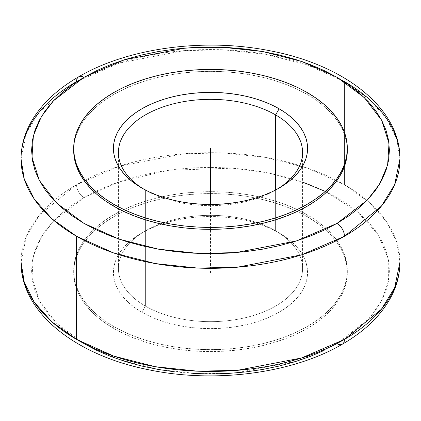 <?xml version="1.0" encoding="UTF-8"?>
<svg xmlns="http://www.w3.org/2000/svg" width="421" height="421" viewBox="0 0 421 421"><rect width="100%" height="100%" fill="white"/><g stroke="black" fill="none" stroke-linecap="round" stroke-linejoin="round"><path stroke-width="0.32" stroke-dasharray="2.1 1.58" d="M21.05 158.938L26.328 133.299L39.548 111.802L76.538 81.595L119.406 63.034L183.709 50.657L223.346 49.81L265.662 54.298L307.367 64.939L344.462 81.595L369.07 99.088L386.646 118.675L396.787 139.035L399.95 158.938M325.286 191.413L356.782 211.168L378.037 234.392L388.199 258.594L388.42 281.586L381.026 301.936L368.601 319.023L337.021 343.699L296.531 361.234L235.802 372.917L198.37 373.722L158.407 369.48L119.017 359.434L83.979 343.699L56.73 323.475L39.327 300.731L31.985 277.66L33.375 256.047L41.332 237.007L53.614 220.983L83.979 197.612A10.525 6.078 60 0 1 76.538 184.719A189.45 109.376 0 0 1 344.462 184.719L344.462 166.421L344.462 184.719A189.45 109.376 0 0 1 399.95 262.062L396.787 242.159L386.646 221.799L369.07 202.212L344.462 184.719L307.367 168.063L265.662 157.422L223.346 152.934L183.709 153.781L119.406 166.158L76.538 184.719A10.525 6.078 -120 0 0 83.979 197.612L118.448 182.072L168.337 170.263L232.955 168.174L268.177 172.868L302.578 182.083M143.672 189.071A92.078 53.162 0 0 0 145.392 190.092L141.856 188.05L145.392 190.092A92.078 53.162 180 0 1 143.672 189.071M145.392 306.088L145.392 190.092L145.392 306.088A92.078 53.162 180 0 1 145.392 230.908A92.078 53.162 180 0 1 275.608 230.908A92.078 53.162 0 0 0 175.262 219.383A92.078 53.162 0 0 0 118.422 268.498A92.078 53.162 0 0 0 145.392 306.088L141.856 312.208L145.392 306.088A92.078 53.162 0 0 0 245.738 317.613A92.078 53.162 0 0 0 302.578 268.498A92.078 53.162 0 0 0 275.608 230.908L279.144 232.95A97.077 56.046 0 0 0 141.856 232.95A97.077 56.046 0 0 0 141.856 312.208L148.913 315.903L156.565 319.181L164.737 322.007L173.352 324.359L182.319 326.212L191.56 327.549L200.985 328.354L210.5 328.627L220.015 328.354L229.44 327.549L238.681 326.212L247.648 324.359L256.263 322.007L264.435 319.181L272.087 315.903L279.144 312.208L285.543 308.135L291.216 303.715L296.116 298.999L300.189 294.026L303.399 288.848L305.714 283.512L307.109 278.07L307.577 272.576L307.109 267.082L305.714 261.646L303.399 256.31L300.189 251.132L296.116 246.159L291.216 241.438L285.543 237.023L279.144 232.95L272.087 229.256L264.435 225.977L256.263 223.151L247.648 220.799L238.681 218.946L229.44 217.61L220.015 216.799L210.5 216.531L200.985 216.799L191.56 217.61L182.319 218.946L173.352 220.799L164.737 223.151L156.565 225.977L148.913 229.256L141.856 232.95L135.457 237.023L129.784 241.438L124.884 246.159L120.811 251.132L117.601 256.31L115.286 261.646L113.891 267.082L113.423 272.576L113.891 278.07L115.286 283.512L117.601 288.848L120.811 294.026L124.884 298.999L129.784 303.715L135.457 308.135L141.856 312.208A97.077 56.046 0 0 0 279.144 312.208A97.077 56.046 0 0 0 279.144 232.95L275.608 230.908A92.078 53.162 180 0 1 275.608 306.088A92.078 53.162 180 0 1 145.392 306.088M275.608 189.992L275.608 230.908L275.608 189.992M73.686 149.381A136.825 78.995 0 0 1 158.912 77.18A136.825 78.995 0 0 1 307.251 94.488L316.266 100.23L324.265 106.455L331.169 113.107L336.911 120.117L341.431 127.416L344.694 134.93L346.667 142.603L347.325 150.344A136.825 78.995 0 0 0 307.251 94.488L307.251 92.562L307.251 94.488L297.3 89.278L286.517 84.663L274.997 80.679L262.862 77.364L250.216 74.749L237.191 72.865L223.909 71.728L210.5 71.349L197.091 71.728L183.809 72.865L170.784 74.749L158.138 77.364L146.003 80.679L134.483 84.663L123.7 89.278L113.749 94.488L104.734 100.23L96.735 106.455L89.831 113.107L84.089 120.117L79.569 127.416L76.306 134.93L74.333 142.603L73.675 150.344M307.251 216.72L307.251 214.799A136.825 78.995 180 0 1 347.325 270.656A136.825 78.995 180 0 1 262.862 343.636A136.825 78.995 180 0 1 113.749 326.512L113.749 328.438A136.825 78.995 0 0 0 262.862 345.562A136.825 78.995 0 0 0 347.325 272.576A136.825 78.995 0 0 0 307.251 216.72A136.825 78.995 0 0 0 158.138 199.596A136.825 78.995 0 0 0 73.675 272.576A136.825 78.995 0 0 0 113.749 328.438L113.749 326.512L123.7 331.722L134.483 336.337L146.003 340.321L158.138 343.636L170.784 346.251L183.809 348.135L197.091 349.272L210.5 349.651L223.909 349.272L237.191 348.135L250.216 346.251L262.862 343.636L274.997 340.321L286.517 336.337L297.3 331.722L307.251 326.512L316.266 320.77L324.265 314.545L331.169 307.893L336.911 300.883L341.431 293.584L344.694 286.07L346.667 278.397L347.325 270.656L346.667 262.915L344.694 255.247L341.431 247.727L336.911 240.428L331.169 233.418L324.265 226.766L316.266 220.541L307.251 214.799L297.3 209.59L286.517 204.974L274.997 200.991L262.862 197.675L250.216 195.06L237.191 193.176L223.909 192.039L210.5 191.66L197.091 192.039L183.809 193.176L170.784 195.06L158.138 197.675L146.003 200.991L134.483 204.974L123.7 209.59L113.749 214.799L104.734 220.541L96.735 226.766L89.831 233.418L84.089 240.428L79.569 247.727L76.306 255.247L74.333 262.915L73.675 270.656L74.333 278.397L76.306 286.07L79.569 293.584L84.089 300.883L89.831 307.893L96.735 314.545L104.734 320.77L113.749 326.512A136.825 78.995 180 0 1 73.675 270.656A136.825 78.995 180 0 1 158.138 197.675A136.825 78.995 180 0 1 307.251 214.799L307.251 216.72L316.266 222.467L324.265 228.692L331.169 235.339L336.911 242.349L341.431 249.648L344.694 257.168L346.667 264.835L347.325 272.576L346.667 280.323L344.694 287.99L341.431 295.51L336.911 302.81L331.169 309.819L324.265 316.466L316.266 322.691L307.251 328.438L297.3 333.642L286.517 338.263L274.997 342.247L262.862 345.562L250.216 348.172L237.191 350.056L223.909 351.193L210.5 351.572L197.091 351.193L183.809 350.056L170.784 348.172L158.138 345.562L146.003 342.247L134.483 338.263L123.7 333.642L113.749 328.438L104.734 322.691L96.735 316.466L89.831 309.819L84.089 302.81L79.569 295.51L76.306 287.99L74.333 280.323L73.675 272.576L74.333 264.835L76.306 257.168L79.569 249.648L84.089 242.349L89.831 235.339L96.735 228.692L104.734 222.467L113.749 216.72L123.7 211.516L134.483 206.895L146.003 202.911L158.138 199.596L170.784 196.986L183.809 195.102L197.091 193.965L210.5 193.581L223.909 193.965L237.191 195.102L250.216 196.986L262.862 199.596L274.997 202.911L286.517 206.895L297.3 211.516L307.251 216.72M344.462 166.421L344.462 81.595L344.462 166.421M76.538 184.719L39.548 214.926L26.328 236.428L21.05 262.062A189.45 109.376 0 0 1 76.538 184.719M342.284 344.22A10.525 6.078 60 0 1 337.021 343.699L324.007 350.509M192.96 373.459L175.594 371.975M83.979 343.699L72.191 336.19L61.729 328.048L52.704 319.35L45.194 310.188L39.279 300.641L35.011 290.811L32.438 280.781L31.575 270.656L32.438 260.531L35.011 250.5L39.279 240.67L45.194 231.124L52.704 221.962L61.729 213.263L72.191 205.122L83.979 197.612L96.993 190.802L111.097 184.761L126.158 179.551L142.03 175.22L158.559 171.805L175.594 169.337L192.96 167.853L210.5 167.353L228.04 167.853L245.406 169.337L262.441 171.805L278.97 175.22L294.842 179.551L309.903 184.761L324.007 190.802L337.021 197.612L348.809 205.122L359.271 213.263L368.296 221.962L375.806 231.124L381.721 240.67L385.989 250.5L388.562 260.531L389.425 270.656L388.562 280.781L385.989 290.811L381.721 300.641L375.806 310.188L368.296 319.35L359.271 328.048L348.809 336.19L337.021 343.699M78.716 76.78A10.525 6.078 60 0 0 76.538 81.595A189.45 109.376 180 0 1 344.462 81.595M279.144 232.95L275.608 230.908M277.328 189.071A92.078 53.162 180 0 1 145.392 190.092A92.078 53.162 0 0 0 275.608 190.092A92.078 53.162 0 0 0 277.328 189.071M210.5 204.469L210.5 272.576M145.392 190.092L141.856 188.05M118.422 152.502L118.422 268.498M145.392 230.908L141.856 232.95M347.325 272.576L347.325 270.656M73.675 272.576L73.675 270.656M302.578 152.502L302.578 268.498M275.608 190.092L279.144 188.05"/><path stroke-width="0.63" d="M83.979 77.301A10.525 6.078 -120 0 0 78.716 76.78A10.525 6.078 -120 0 0 76.538 81.595A189.45 109.376 180 0 0 21.05 158.938C21.092 147.071 23.981 135.599 29.717 124.527C39.669 105.797 55.998 89.878 78.716 76.78A10.525 6.078 60 0 1 83.979 77.301L53.614 100.672L41.332 116.696L33.375 135.736L31.985 157.349L39.327 180.42L56.73 203.164L83.979 223.388L119.017 239.123L158.407 249.169L198.37 253.41L235.802 252.605L296.531 240.923L337.021 223.388L367.386 200.017L379.668 183.993L387.625 164.953L389.015 143.34L381.673 120.269L364.27 97.525L337.021 77.301L301.983 61.566L262.593 51.52L222.63 47.278L185.198 48.083L124.469 59.766L83.979 77.301L96.993 70.491L111.097 64.45L126.158 59.24L142.03 54.904L158.559 51.494L175.594 49.025L192.96 47.541L210.5 47.041L228.04 47.541L245.406 49.025L262.441 51.494L278.97 54.904L294.842 59.24L309.903 64.45L324.007 70.491L337.021 77.301L348.809 84.81L359.271 92.952L368.296 101.65L375.806 110.812L381.721 120.359L385.989 130.189L388.562 140.219L389.425 150.344L388.562 160.469L385.989 170.5L381.721 180.33L375.806 189.876L368.296 199.038L359.271 207.737L348.809 215.878L337.021 223.388A10.525 6.078 60 0 1 344.462 236.281A10.525 6.078 -120 0 0 337.021 223.388L324.007 230.198L309.903 236.239L294.842 241.449L278.97 245.78L262.441 249.195L245.406 251.663L228.04 253.147L210.5 253.647L192.96 253.147L175.594 251.663L158.559 249.195L142.03 245.78L126.158 241.449L111.097 236.239L96.993 230.198L83.979 223.388L72.191 215.878L61.729 207.737L52.704 199.038L45.194 189.876L39.279 180.33L35.011 170.5L32.438 160.469L31.575 150.344L32.438 140.219L35.011 130.189L39.279 120.359L45.194 110.812L52.704 101.65L61.729 92.952L72.191 84.81L83.979 77.301M344.462 81.595A189.45 109.376 180 0 1 399.95 158.938L394.672 184.572L381.452 206.074L344.462 236.281A189.45 109.376 180 0 1 76.538 236.281L76.538 339.405A189.45 109.376 0 0 0 344.462 339.405L381.452 309.198L394.672 287.701L399.95 262.062L399.95 158.938A189.45 109.376 180 0 1 344.462 236.281L301.594 254.842L237.291 267.219L197.654 268.066L155.338 263.578L113.633 252.937L76.538 236.281A189.45 109.376 180 0 1 21.05 158.938L24.213 178.841L34.354 199.201L51.93 218.788L76.538 236.281L76.538 339.405L113.633 356.061L155.338 366.702L197.654 371.19L237.291 370.343L301.594 357.966L344.462 339.405A189.45 109.376 0 0 0 399.95 262.062C399.903 274.082 396.945 285.696 391.067 296.894C381.084 315.445 364.823 331.222 342.284 344.22A10.525 6.078 -120 0 0 344.462 339.405A10.525 6.078 60 0 1 342.284 344.22A10.525 6.078 -120 0 1 337.021 343.699M302.578 182.083L325.286 191.413M275.608 114.912A92.078 53.162 0 0 0 146.271 114.412A92.078 53.162 0 0 0 143.672 189.071A92.078 53.162 180 0 1 118.422 152.502A92.078 53.162 180 0 1 175.262 103.387A92.078 53.162 180 0 1 275.608 114.912L275.608 189.992L275.608 114.912A92.078 53.162 180 0 1 302.578 152.502A92.078 53.162 180 0 1 277.328 189.071A92.078 53.162 0 0 0 275.608 114.912L279.144 108.792L275.608 114.912M141.856 188.05L141.856 188.05A97.077 56.046 180 0 1 141.856 108.792A97.077 56.046 180 0 1 279.144 108.792L272.087 105.097L264.435 101.819L256.263 98.993L247.648 96.641L238.681 94.788L229.44 93.451L220.015 92.646L210.5 92.373L200.985 92.646L191.56 93.451L182.319 94.788L173.352 96.641L164.737 98.993L156.565 101.819L148.913 105.097L141.856 108.792L135.457 112.865L129.784 117.285L124.884 122.001L120.811 126.974L117.601 132.152L115.286 137.488L113.891 142.93L113.423 148.424L113.891 153.918L115.286 159.354L117.601 164.69L120.811 169.868L124.884 174.841L129.784 179.562L135.457 183.977L141.856 188.05L148.913 191.744L156.565 195.023L164.737 197.849L173.352 200.201L182.319 202.054L191.56 203.39L200.985 204.201L210.5 204.469L220.015 204.201L229.44 203.39L238.681 202.054L247.648 200.201L256.263 197.849L264.435 195.023L272.087 191.744L279.144 188.05L285.543 183.977L291.216 179.562L296.116 174.841L300.189 169.868L303.399 164.69L305.714 159.354L307.109 153.918L307.577 148.424L307.109 142.93L305.714 137.488L303.399 132.152L300.189 126.974L296.116 122.001L291.216 117.285L285.543 112.865L279.144 108.792A97.077 56.046 180 0 1 279.144 188.05A97.077 56.046 180 0 1 141.856 188.05M73.686 149.381A136.825 78.995 0 0 0 73.675 150.344L74.333 158.085L76.306 165.753L79.569 173.273L84.089 180.572L89.831 187.582L96.735 194.234L104.734 200.459L113.749 206.201A136.825 78.995 0 0 0 262.862 223.325A136.825 78.995 0 0 0 347.325 150.344L347.325 148.424A136.825 78.995 180 0 1 262.862 221.404A136.825 78.995 180 0 1 113.749 204.28L113.749 206.201L123.7 211.41L134.483 216.026L146.003 220.009L158.138 223.325L170.784 225.94L183.809 227.824L197.091 228.961L210.5 229.34L223.909 228.961L237.191 227.824L250.216 225.94L262.862 223.325L274.997 220.009L286.517 216.026L297.3 211.41L307.251 206.201L316.266 200.459L324.265 194.234L331.169 187.582L336.911 180.572L341.431 173.273L344.694 165.753L346.667 158.085L347.325 150.344M73.675 148.424L73.675 150.344A136.825 78.995 0 0 0 113.749 206.201L113.749 204.28L104.734 198.533L96.735 192.308L89.831 185.661L84.089 178.651L79.569 171.352L76.306 163.832L74.333 156.165L73.675 148.424L74.333 140.677L76.306 133.01L79.569 125.49L84.089 118.19L89.831 111.181L96.735 104.534L104.734 98.309L113.749 92.562L123.7 87.358L134.483 82.737L146.003 78.753L158.138 75.438L170.784 72.828L183.809 70.944L197.091 69.807L210.5 69.428L223.909 69.807L237.191 70.944L250.216 72.828L262.862 75.438L274.997 78.753L286.517 82.737L297.3 87.358L307.251 92.562A136.825 78.995 180 0 1 347.325 148.424L346.667 156.165L344.694 163.832L341.431 171.352L336.911 178.651L331.169 185.661L324.265 192.308L316.266 198.533L307.251 204.28L297.3 209.484L286.517 214.105L274.997 218.089L262.862 221.404L250.216 224.014L237.191 225.898L223.909 227.035L210.5 227.419L197.091 227.035L183.809 225.898L170.784 224.014L158.138 221.404L146.003 218.089L134.483 214.105L123.7 209.484L113.749 204.28A136.825 78.995 180 0 1 73.675 148.424A136.825 78.995 180 0 1 158.138 75.438A136.825 78.995 180 0 1 307.251 92.562L316.266 98.309L324.265 104.534L331.169 111.181L336.911 118.19L341.431 125.49L344.694 133.01L346.667 140.677L347.325 148.424M21.05 158.938L21.05 262.062L24.213 281.965L34.354 302.325L51.93 321.912L76.538 339.405A189.45 109.376 0 0 1 21.05 262.062C20.587 312.156 75.312 355.219 148.297 369.675C214.242 383.647 292.342 373.601 342.284 344.22M324.007 350.509L309.903 356.55L294.842 361.76L278.97 366.096L262.441 369.506L245.406 371.975L228.04 373.459L210.5 373.959L192.96 373.459M175.594 371.975L158.559 369.506L142.03 366.096L126.158 361.76L111.097 356.55L96.993 350.509L83.979 343.699M210.5 148.424L210.5 204.469M78.716 76.78C127.995 47.81 204.664 37.595 270.061 50.794C344.325 64.771 400.434 108.218 399.95 158.938"/></g></svg>
